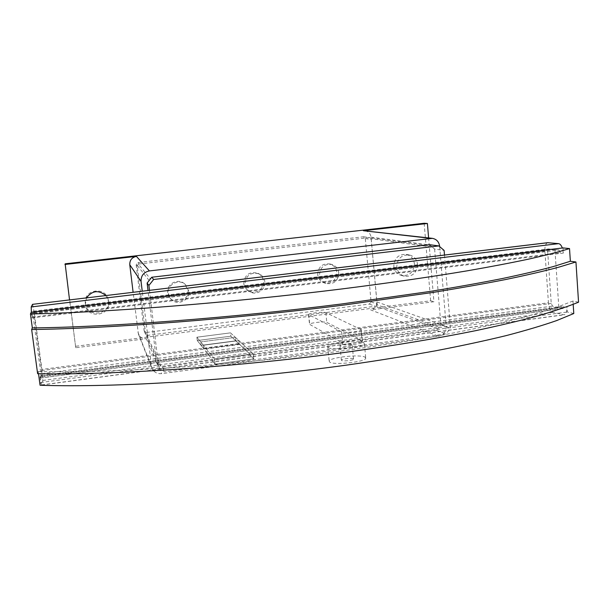 <?xml version="1.0" encoding="UTF-8"?>
<svg xmlns="http://www.w3.org/2000/svg" width="609" height="609" viewBox="0 0 609 609"><rect width="100%" height="100%" fill="white"/><g stroke="black" fill="none" stroke-linecap="round" stroke-linejoin="round"><path stroke-width="0.46" stroke-dasharray="3.04 2.28" d="M105.837 295.532L108.661 301.706C111.059 316.223 86.668 319.253 85.321 304.523L86.539 297.839M85.321 303.465C86.653 318.043 110.8 315.051 108.425 300.679L108.242 299.643C106.019 286.687 84.56 288.932 85.23 302.125L85.321 303.465M417.553 264.397C416.937 272.939 412.552 276.874 404.399 276.197C399.984 274.796 397.449 271.698 396.786 266.909C397.274 258.696 401.445 254.707 409.301 254.943C414.082 256.168 416.83 259.32 417.553 264.397M393.825 266.262C394.48 271.005 396.999 274.073 401.369 275.466C409.454 276.136 413.793 272.238 414.402 263.781C413.686 258.749 410.961 255.628 406.226 254.41C398.438 254.174 394.305 258.125 393.825 266.262M328.274 347.594C332.019 350.655 364.388 347.229 364.41 343.773L363.756 342.821C359.135 339.906 327.832 343.331 327.771 346.765L328.274 347.594M365.088 357.201L365.75 358.237C365.75 361.974 333.45 365.408 329.682 362.066L329.172 361.167C329.21 357.445 360.452 354.004 365.088 357.201M353.342 358.815C351.888 357.734 341.36 358.876 341.352 360.117L341.535 360.437C342.89 361.533 353.54 360.383 353.54 359.143L353.342 358.815M351.979 344.405C350.54 343.415 339.989 344.557 339.974 345.706L340.157 345.996C341.504 347.001 352.169 345.859 352.185 344.709L351.979 344.405M317.723 274.644C318.279 266.727 322.382 263.179 330.048 263.994C333.976 265.349 336.237 268.127 336.838 272.337C336.122 280.612 331.791 284.076 323.828 282.743C320.296 281.244 318.263 278.549 317.723 274.644M338.771 272.901C338.17 268.66 335.886 265.859 331.928 264.496C324.216 263.674 320.075 267.252 319.512 275.222C320.06 279.158 322.108 281.876 325.67 283.383C333.679 284.73 338.048 281.236 338.771 272.901M243.79 283.543C244.643 274.728 249.325 271.302 257.835 273.274C261.078 274.91 262.951 277.544 263.446 281.175C264.603 289.001 255.057 295.258 248.502 290.957C245.785 289.237 244.217 286.77 243.79 283.543M264.839 281.815C264.336 278.153 262.449 275.496 259.183 273.852C250.603 271.873 245.891 275.321 245.031 284.205C245.457 287.456 247.041 289.945 249.781 291.673C256.381 296.012 265.996 289.694 264.839 281.815M167.749 292.701C166.28 283.802 178.391 277.62 184.748 283.992L187.968 290.272C189.551 299.864 175.719 305.718 169.926 297.862L167.749 292.701M188.782 290.988L185.539 284.662C179.13 278.244 166.919 284.479 168.404 293.447L170.596 298.646C176.435 306.563 190.373 300.663 188.782 290.988M342.753 344.237C344.976 345.859 362.469 344.009 362.53 342.144L360.17 340.591L360.056 339.365L326.789 322.389C324.901 321.164 309.433 322.869 309.524 324.3L340.766 341.953L340.88 343.179L342.753 344.237L341.573 331.821C343.781 333.313 361.304 331.463 361.381 329.728L362.53 342.144M341.573 331.821L308.55 314.556C308.474 313.216 323.965 311.511 325.838 312.653L361.381 329.728M31.265 312.25L32.026 317.921L563.371 253.078L563.028 247.916M32.399 317.099L32.163 313.97L559.032 250.048L560.387 252.743L32.399 317.099L32.163 313.97L32.673 312.874L41.214 376.309L558.841 307.575L562.937 308.512L552.53 306.129L551.236 303.411L547.674 251.311L548.473 248.944L559.032 250.048L554.928 249.614L558.841 307.575M578.55 302.186L572.97 301.021L573.183 304.371M573.785 313.536L567.284 312.014L566.941 306.921L39.988 376.948L40.734 382.521L40.072 385.261M563.957 306.258L562.937 308.512L40.788 378.006L40.293 375.723L563.957 306.258L562.937 308.512M40.293 375.73L40.757 378.044L41.214 376.309M38.512 373.728L38.215 371.528L37.621 373.713M40.734 382.521L567.284 312.014M554.928 249.614L32.673 312.874M572.97 301.021L555.766 307.667C541.713 312.295 524.844 317.061 505.166 321.963C483.927 326.896 460.191 331.791 433.973 336.655C406.5 341.443 377.359 346.003 346.544 350.32C236.695 365.263 114.21 373.279 38.215 371.528M40.788 378.006L41.861 373.713L41.618 370.561L33.959 313.627L33.48 311.176L32.163 313.97M32.612 304.287L34.302 312.866L41.907 369.427L157.114 354.271L150.492 298.783L445.141 263.08L450.447 328.259L446.077 333.869L164.628 371.871L158.675 367.364L157.114 354.271L548.435 302.787C549.021 308.025 550.528 311.199 552.949 312.303L564.322 314.807C566.225 313.962 567.093 311.336 566.941 306.921M547.681 242.694C545.656 243.516 544.72 246.287 544.88 250.999L548.435 302.787M563.371 253.078L562.335 248M31.379 312.242L32.026 317.921M39.988 376.948L41.724 384.903L42.767 380.45L41.907 369.427M559.032 250.048L560.387 252.743M444.486 255.034L445.141 263.08L544.88 250.999M34.302 312.866L150.492 298.783L149.479 290.318M212.168 360.437L215.076 364.129L253.77 358.907L253.222 353.791L214.497 358.983L215.076 364.129L253.786 358.914L253.237 353.799L230.499 332.857L230.864 336.183L197.278 340.553L212.031 359.181L212.168 360.437L162.436 367.105L160.791 365.857L147.013 335.422L145.688 334.41L159.17 364.624L156.65 362.713L148.01 290.493M156.65 362.713L158.675 367.364M162.436 367.105L164.628 371.871M429.497 244.681L430.959 245.937L369.252 237.632L139.217 263.971L138.441 264.215L150.431 278.899M369.99 237.693L371.193 238.705L432.398 247.163L434.62 249.073L444.113 250.421M434.62 249.073L440.886 324.879L439.036 327.254L377.184 304.865L371.193 238.705M377.184 304.865L376.195 306.121L437.841 328.784L436.63 330.344L446.077 333.869M147.013 335.422L376.195 306.121M149.136 280.521L137.383 265.532L137.329 266.339L145.688 334.41M137.383 265.532L138.441 264.215M253.786 358.914L250.04 355.359L249.903 354.111L230.864 336.183M214.497 358.983L196.897 337.203L230.499 332.857L230.857 336.191L235.782 340.827L235.401 337.386L230.491 332.864L196.913 337.203L197.278 340.553L230.857 336.191M440.886 324.879L450.447 328.259M340.88 343.179L212.183 360.437L212.039 359.181L203.794 348.767L203.398 345.227L238.873 340.583L239.253 344.093L249.888 354.111L250.025 355.359L253.77 358.907M436.63 330.344L360.17 340.591M197.293 340.553L196.913 337.203L200.711 341.908L201.107 345.364L197.293 340.553M235.782 340.827L201.107 345.364L235.782 340.827L239.253 344.093L238.873 340.583L235.401 337.386L200.711 341.908L235.401 337.386L235.782 340.827M214.505 358.975L203.398 345.227L238.873 340.583L253.222 353.791L214.505 358.975L215.084 364.129L212.183 360.437M203.794 348.767L239.253 344.093L203.794 348.767L201.107 345.364L200.711 341.908L203.398 345.227L203.794 348.767M136.172 264.839L144.112 330.687L146.434 332.461L369.351 304.089L371.079 301.881L365.301 238.583L363.192 236.81L138.015 262.525L136.172 264.839L137.329 266.339M160.791 365.857L159.17 364.624M439.652 246.592L446.184 326.378C446.115 331.715 443.565 334.996 438.526 336.206L161.636 373.652C156.955 373.987 153.658 372.069 151.732 367.897L142.232 291.178M430.959 245.937L432.398 247.163M439.036 327.254L437.841 328.784M360.056 339.365L340.766 341.953M65.148 263.811L75.737 347.747L146.343 338.68C142.59 338.924 139.941 337.363 138.395 334.006L133.112 292.274M365.065 230.75C368.468 231.45 370.447 233.574 370.995 237.129L376.864 301.942C376.842 306.274 374.763 308.915 370.645 309.874L438.526 336.206M428.607 237.913L433.92 301.744L370.645 309.874M75.836 346.255L430.647 300.785L433.92 301.744M75.737 347.747L69.533 299.872M430.647 300.785L424.161 223.267M361.03 329.248L362.18 341.626M308.755 314.838L309.73 324.605M325.838 312.653L326.789 322.389M33.449 311.191L548.633 248.936M41.861 373.713L552.53 306.129M42.767 380.45L552.949 312.303M41.724 384.903L563.363 314.815M41.618 370.561L551.236 303.411M33.959 313.627L547.674 251.311M144.112 330.687L145.444 333.656M146.434 332.461L147.82 335.468M369.351 304.089L375.487 306.357M138.015 262.525L139.217 263.971M363.192 236.81L369.252 237.632M365.301 238.583L371.399 239.444M371.079 301.881L377.253 304.104M137.977 332.293L151.207 365.765M146.343 338.68L161.636 373.652M370.995 237.129L439.622 246.234M376.864 301.942L446.184 326.378M404.399 276.197L401.369 275.466M364.41 343.773L365.75 358.237M341.352 360.117L339.974 345.706M330.048 263.994L331.928 264.496M257.835 273.274L259.183 273.852M184.748 283.992L185.539 284.662M308.55 314.556L309.524 324.3M41.587 385.048L564.322 314.807M40.757 378.044L563.203 308.512M33.48 311.176L548.473 248.944M144.264 331.243L145.597 334.227M169.926 297.862L170.596 298.646M248.502 290.957L249.781 291.673M323.828 282.743L325.67 283.383M353.54 359.143L352.185 344.709M327.771 346.765L329.172 361.167M363.695 236.817L369.762 237.639M409.301 254.943L406.226 254.41M108.478 300.663L108.242 299.643M85.23 303.175L85.23 302.125M138.395 334.006L151.732 367.897"/><path stroke-width="0.91" d="M563.028 247.916L31.265 312.25L30.45 313.955C106.56 312.447 229.882 302.825 340.728 289.085C387.545 283.2 430.54 276.966 467.354 270.807C490.709 266.734 511.332 262.791 529.229 258.985C545.497 255.285 558.933 251.814 569.529 248.579L563.028 247.916M569.529 248.579L570.359 261.261L575.947 261.977L578.55 302.186C567.618 306.601 553.924 311.199 537.465 315.995C519.408 320.859 498.695 325.769 475.332 330.733C438.16 338.239 396.101 345.265 349.132 351.819C238.895 366.854 115.771 375.121 37.621 373.713L31.653 329.538L32.33 327.893L30.45 313.955M573.183 304.371L573.785 313.536L556.641 320.578C542.634 325.465 525.811 330.474 506.186 335.605C484.992 340.758 461.317 345.851 435.161 350.883C407.756 355.831 378.684 360.505 347.929 364.92C238.317 380.145 116.037 387.781 40.072 385.261L38.512 373.728M575.947 261.977L557.882 267.442C543.274 271.294 525.879 275.321 505.714 279.516C484.003 283.771 459.833 288.065 433.212 292.404L344.694 304.957C233.689 319.07 109.909 328.502 31.653 329.538M570.359 261.261L552.987 266.651C538.805 270.465 521.791 274.446 501.945 278.61C480.524 282.842 456.605 287.113 430.19 291.422L342.136 303.906C231.534 317.951 108.417 327.178 32.33 327.893M562.335 248C561.308 245.32 560.067 243.874 558.605 243.646L547.681 242.694L32.528 304.34L548.207 242.664M32.528 304.34L31.219 306.944L31.379 312.242M149.479 290.318L148.9 285.461L153.658 279.478L438.861 245.922L444.113 250.421L444.486 255.034M148.01 290.493L147.127 283.048L148.9 285.461M147.127 283.048L151.755 277.24L153.658 279.478M151.755 277.24L429.497 244.681L438.861 245.922M142.232 291.178L141.06 281.396C140.953 275.649 143.732 272.154 149.403 270.921L432.428 238.347C436.584 239.208 438.982 241.834 439.622 246.234L439.652 246.592M86.539 297.839C92.165 290.523 98.597 289.755 105.837 295.532M133.112 292.274L129.77 264.732C129.679 260.142 131.894 257.363 136.431 256.389L149.403 270.921M69.533 299.872L65.148 263.811L424.161 223.267L427.404 223.495L363.413 230.727L432.063 238.302M427.404 223.495L428.607 237.913M64.942 264.473L136.431 256.389M31.219 306.944L558.605 243.646M129.77 264.732L141.06 281.396M363.413 230.727L430.403 238.325"/></g></svg>
